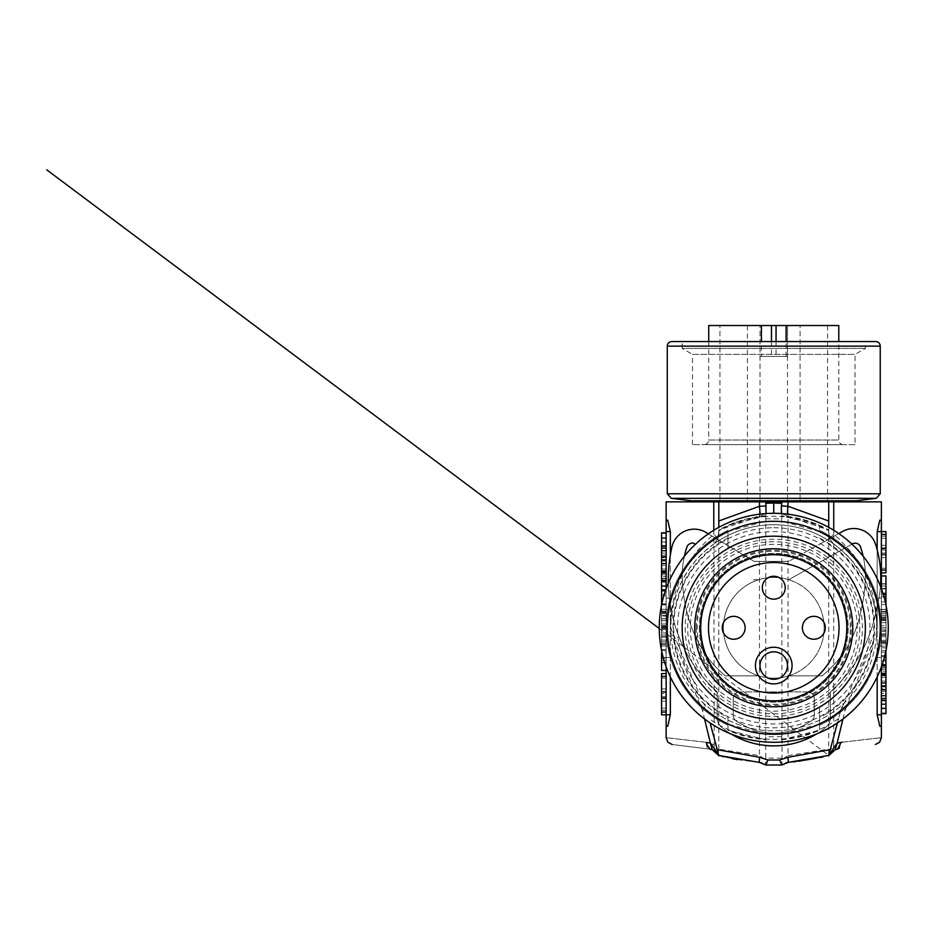 <?xml version="1.0" encoding="UTF-8"?>
<svg xmlns="http://www.w3.org/2000/svg" width="935" height="935" viewBox="0 0 935 935"><rect width="100%" height="100%" fill="white"/><g stroke="black" fill="none" stroke-linecap="round" stroke-linejoin="round"><path stroke-width="0.7" stroke-dasharray="4.67 3.51" d="M659.28 628.53L828.714 755.422L828.714 501.85L788.065 501.85L788.065 755.573L781.987 759.676L781.952 764.877L782.501 764.456M781.987 759.676L781.777 501.85L788.065 501.85M781.777 501.85L759.465 501.85L759.465 755.562L718.805 749.215L718.267 754.44M718.805 749.215L718.805 501.85L759.465 501.85M718.805 501.85L713.791 501.85L714.223 750.56M666.141 501.85L713.791 501.85M881.378 501.85L833.74 501.85L833.74 744.587L829.181 752.243M828.714 501.85L833.74 501.85M856.191 501.85L691.327 501.85L856.191 501.85M667.719 520.164L666.141 520.164L667.719 520.164L666.141 520.164L666.141 714.831L661.559 714.831L661.559 673.597L666.141 673.597L666.141 676.414L666.141 673.597M841.184 742.308L841.033 742.332C894.269 736.207 894.269 736.207 841.033 742.332L839.408 748.164M841.033 742.332L833.74 744.587L833.307 750.56L835.06 749.753M836.381 749.356L835.282 749.671M837.421 722.942L841.442 707.935L844.621 702.582L841.442 707.935L828.878 754.837M842.973 718.992L844.924 710.904L842.084 706.124M781.777 518.832L781.777 515.875A112.2 112.2 0 0 1 819.563 525.353L819.563 530.39A107.618 107.618 0 0 1 881.378 627.782A107.618 107.618 0 0 0 879.812 609.468L881.378 609.468L881.378 627.782A107.618 107.618 0 0 0 879.812 609.468L877.182 598.014L879.812 609.468L881.378 609.468L881.378 627.771A107.618 107.618 0 0 0 819.563 530.39L819.563 525.353L781.777 515.875L781.777 513.572A114.491 114.491 0 0 0 765.753 513.572L765.753 518.832L781.789 518.832L781.777 513.572L788.065 516.506L781.777 513.572L773.759 513.292L765.753 513.572L759.465 516.506L760.143 514.11M718.805 530.741L717.963 538.852L714.001 543.843L718.127 538.408L718.805 529.97A112.2 112.2 0 0 1 759.465 516.506L718.805 529.97L718.805 530.741A111.522 111.522 0 0 1 828.714 530.741L829.111 537.508L831.647 542.171L833.529 543.843L829.392 538.408L833.74 534.481L839.455 539.32L853.328 554.584L864.033 571.799L869.234 583.615L873.419 596.927L876.072 610.625L877.182 623.902L877.182 549.885M879.812 726.238L881.378 726.238L879.812 726.238L881.378 726.238L881.378 520.164L879.812 520.164M881.378 714.796L877.182 714.796L877.182 531.618L881.378 531.618L881.378 534.434L881.378 531.618L885.959 531.618L885.959 572.839L881.378 572.839L881.378 570.023L881.378 572.839M844.924 710.904L877.182 631.663L877.182 623.902M714.001 543.843L705.82 550.318L696.61 559.481L688.814 569.462L682.398 580.132L677.758 590.347L673.866 602.537L671.377 616.142L670.722 627.782A103.037 103.037 0 0 0 773.759 730.819A103.037 103.037 0 0 0 876.796 627.782A103.037 103.037 0 0 0 773.759 524.745A103.037 103.037 0 0 0 670.722 627.782L702.898 702.582L705.434 706.124L702.898 702.582A103.037 103.037 0 0 0 844.621 702.582L876.796 627.782L876.516 620.08L875.008 608.662L872.262 597.535L863.648 577.398L850.92 559.481L841.699 550.318L833.529 543.843A103.037 103.037 0 0 0 714.001 543.843A103.037 103.037 0 0 1 833.529 543.843M829.392 538.408L828.714 530.741M670.337 676.893L670.337 555.039M666.141 666.842L666.141 588.723M666.141 676.414L666.141 712.014L666.141 676.414L661.559 676.414M666.141 541.914L666.141 560.182L666.141 533.417L666.141 541.914L661.559 541.914L661.559 532.798L666.141 532.798L666.141 557.692L661.559 557.692L661.559 548.039L661.559 553.064L666.141 553.064L666.141 548.039L661.559 548.039M666.141 662.401L666.141 657.585C666.141 648.528 666.141 648.528 666.141 657.585C666.141 648.528 666.141 648.528 666.141 657.585L666.141 662.401L661.559 662.401L661.559 670.488L666.141 670.488L666.141 653.062C666.141 664.914 666.141 664.914 666.141 653.062C666.141 664.914 666.141 664.914 666.141 653.062L666.141 670.488L661.559 670.488L661.559 657.585L661.559 662.401L666.141 662.401L661.559 662.401L661.559 660.367L661.559 662.401L666.141 662.401L666.141 660.367L666.141 662.401M666.141 569.041L666.141 560.953L666.141 569.041L661.559 569.041L666.141 569.041M661.793 603.893L666.141 603.893L666.141 585.544L666.141 603.893L661.559 603.893L661.559 595.805L666.141 595.805L661.559 595.805L666.141 595.805L661.559 595.805L661.559 604.524L666.141 604.524L666.141 595.805L666.141 616.153C666.141 629.255 666.141 629.255 666.141 616.153C666.141 629.255 666.141 629.255 666.141 616.153L666.141 595.805L666.141 604.524L661.559 604.524L666.141 604.524L661.559 604.524L661.559 595.805L661.559 616.153L661.559 604.828L666.141 604.828L666.141 628.484L666.141 604.828L661.559 604.828L661.559 612.612L666.141 612.612L661.559 612.612L661.559 620.7L666.141 620.7L661.559 620.7L661.559 628.484L666.141 628.484L661.559 628.484L661.559 605.003M666.141 578.379L666.141 594.251L666.141 578.379L661.559 578.379L661.559 570.607L666.141 570.607L661.559 570.607L661.559 594.251L661.559 578.379L666.141 578.379L661.559 578.379M666.141 635.017L666.141 649.638L666.141 635.017L661.559 635.017L666.141 635.017L661.559 635.017L661.559 627.233L661.559 641.913L661.559 625.597L661.559 635.017L666.141 635.017L666.141 615.218L666.141 641.913L661.559 641.913L661.559 613.418L661.559 641.913L666.141 641.913L666.141 635.017L661.559 635.029L666.141 635.017M666.141 581.734L666.141 563.501L666.141 581.734M666.141 647.359L666.141 629.43L666.141 647.359M666.141 555.18L661.559 555.18L661.559 532.798L666.141 532.798L666.141 548.039M661.559 603.893L661.559 563.501L661.559 565.336L666.141 565.336L666.141 556.769M667.719 726.238L666.141 726.238L667.719 726.238L666.141 726.238L666.141 714.796L670.337 714.796L670.337 531.618L666.141 531.618M661.559 708.157L661.559 696.505L661.559 708.157L666.141 708.157L666.141 698.597L666.141 708.157L661.559 708.157M661.559 697.685L661.559 701.098L661.559 697.685L666.141 697.685L666.141 701.098L666.141 696.505L666.141 697.685L661.559 697.685M661.559 691.912L661.559 698.071L661.559 691.912L666.141 691.912L666.141 698.071L666.141 691.912M661.559 693.454L661.559 691.304L661.559 693.454L666.141 693.454L666.141 688.873L666.141 693.454L666.141 691.304L666.141 693.454L661.559 693.454M661.559 691.304L666.141 691.421L661.559 691.304M661.559 692.286L661.559 688.873L661.559 692.286L666.141 692.286L661.559 692.286M666.141 696.505L666.141 698.597L666.141 696.505L661.559 696.505L666.141 696.505M666.141 710.249L661.559 710.249L666.141 710.249M666.141 550.411L661.559 550.411L661.559 542.569L666.141 542.569M661.559 542.569L661.559 541.914M666.141 533.417L661.559 533.417M666.141 551.031L661.559 551.031L661.559 546.484L666.141 546.484L661.559 546.484L661.559 532.798M666.141 559.551L661.559 559.551L661.559 550.411M666.141 560.182L661.559 560.182L661.559 551.054L666.141 551.054M661.559 551.054L661.559 559.551M661.559 551.031L661.559 560.182M666.141 541.938L661.559 541.938M661.559 657.585L666.141 657.585L661.559 657.585C661.559 648.528 661.559 648.528 661.559 657.585L661.559 653.062C661.559 664.914 661.559 664.914 661.559 653.062C661.559 664.914 661.559 664.914 661.559 653.062L661.559 670.488M661.559 652.116L661.559 629.43L661.559 652.116L666.141 652.116M661.559 660.367L661.559 658.03L661.559 660.367L666.141 660.367L666.141 658.03L666.141 660.367L661.559 660.367M666.141 560.953L661.559 560.953L661.559 569.041L661.559 560.953L666.141 560.953M666.141 595.805L661.559 595.805L661.559 604.524L661.559 595.805L666.141 595.805M661.559 616.153C661.559 629.255 661.559 629.255 661.559 616.153C661.559 629.255 661.559 629.255 661.559 616.153L666.141 616.153L661.559 616.153M661.559 617.345L661.559 611.21L661.559 617.345M666.141 617.345L666.141 611.21L666.141 617.345M666.141 586.467L661.559 586.467M666.141 594.251L661.559 594.251L666.141 594.251M661.559 649.638L661.559 641.866L661.559 649.638L666.141 649.638L661.559 649.638M666.141 641.866L661.559 641.866L666.141 641.866M661.559 627.233L666.141 627.233L661.559 627.233M661.559 598.61L663.055 598.61M661.559 590.827L665.404 590.827M661.559 585.544L666.141 585.544L661.559 585.544M666.141 580.705L661.559 580.705M661.559 572.617L666.141 572.617M661.559 578.625L661.559 574.709L661.559 578.625L666.141 578.625L666.141 574.709L666.141 576.661L661.559 576.661M661.559 574.709L666.141 574.709M666.141 576.661L666.141 578.625M666.141 620.7L661.559 620.7M666.141 612.612L661.559 612.612M661.559 643.631L661.559 637.039L661.559 643.631M666.141 643.631L666.141 637.039L666.141 643.631M661.559 555.18L661.559 556.769M661.559 545.865L666.141 545.865M666.141 538.081L661.559 538.081M670.337 631.663L702.594 710.904L704.558 718.992M718.805 755.422L710.109 722.942M702.594 710.904L705.434 706.124M781.952 764.877L779.907 765.075M779.778 765.087L773.806 765.169M773.712 765.169L764.947 764.398M782.817 764.234L783.425 763.86M784.453 763.334L786.043 762.761M781.777 758.156L765.753 758.156L765.753 501.85M718.337 752.243L713.791 744.587L706.498 742.332C653.249 736.207 653.249 736.207 706.498 742.332M707.246 746.878L709.946 749.145C660.11 743.033 660.11 743.033 709.946 749.145M712.739 749.858L711.932 749.578M759.197 762.364L759.465 755.562L765.543 759.676L765.578 764.877M764.818 764.316L764.117 763.872M763.661 763.626L762.481 763.089M762.27 763.007L761.429 762.75M758.671 762.329L737.423 759.652M732.339 758.671L729.814 758.145M729.51 758.075L724.064 756.801M721.551 756.158L719.26 755.538M765.753 758.156L765.543 759.676M789.9 762.247L788.322 762.364L788.065 755.573L828.714 749.215M773.759 527.737A100.045 100.045 0 0 1 873.804 627.782A100.045 100.045 0 0 1 773.759 727.827A100.045 100.045 0 0 1 673.714 627.782A100.045 100.045 0 0 1 773.759 527.737M869.936 627.782A96.165 96.165 0 0 0 773.759 531.618A96.165 96.165 0 0 0 677.594 627.782A96.165 96.165 0 0 0 773.759 723.959A96.165 96.165 0 0 0 869.936 627.782M859.814 627.782A86.043 86.043 0 0 1 773.759 713.837A86.043 86.043 0 0 1 687.716 627.782A86.043 86.043 0 0 1 773.759 541.739A86.043 86.043 0 0 1 859.814 627.782M684.455 556.15A86.815 86.815 0 0 0 682.199 576.381A167.038 167.038 0 0 0 684.689 601.497A167.038 167.038 0 0 1 682.199 576.381A167.038 167.038 0 0 0 687.026 612.507A167.038 167.038 0 0 1 684.689 601.497A167.038 167.038 0 0 0 687.026 612.507A125.36 125.36 0 0 0 713.592 664.692A125.36 125.36 0 0 1 687.026 612.507A125.36 125.36 0 0 0 713.592 664.692A139.186 139.186 0 0 0 725.315 675.865A139.186 139.186 0 0 1 713.592 664.692A139.186 139.186 0 0 0 725.315 675.865L758.753 675.865A50.373 50.373 0 0 0 824.132 627.782A50.373 50.373 0 0 0 773.759 577.409A50.373 50.373 0 0 0 723.386 627.782A50.373 50.373 0 0 0 773.759 678.155A50.373 50.373 0 0 0 824.132 627.782A50.373 50.373 0 0 0 758.753 579.7L753.458 579.7L758.753 579.7A50.373 50.373 0 0 1 773.759 577.409A50.373 50.373 0 0 0 758.753 579.7A50.373 50.373 0 0 1 773.759 577.409A50.373 50.373 0 0 0 723.386 627.782A50.373 50.373 0 0 0 788.778 675.865L822.146 675.865L788.778 675.865A50.373 50.373 0 0 1 773.759 678.155A50.373 50.373 0 0 0 788.778 675.865A50.373 50.373 0 0 1 758.753 675.865L725.315 675.865L758.753 675.865A50.373 50.373 0 0 0 773.759 678.155A50.373 50.373 0 0 1 758.753 675.865L725.315 675.865A139.186 139.186 0 0 1 713.592 664.692A125.36 125.36 0 0 1 687.026 612.507A167.038 167.038 0 0 1 682.199 576.381A86.815 86.815 0 0 1 684.677 555.215A71.212 71.212 0 0 1 687.073 546.578A5.727 5.727 0 0 1 687.938 545.222A3.424 3.424 0 0 1 690.17 543.784A3.424 3.424 0 0 1 693.595 543.212L695.395 544.31M718.127 538.408L713.791 534.481L708.076 539.32L696.283 551.895L685.063 568.819L679.289 581.067L674.836 594.181L671.751 608.568L670.337 623.902M877.182 676.893L877.182 631.663M881.378 588.723L881.378 666.842M881.378 673.819L881.378 656.615L881.378 673.819L885.959 673.819L885.959 682.947L885.959 681.112L881.378 681.112L881.378 713.65L881.378 686.267L881.378 713.65L881.378 688.744L885.959 688.744L885.959 698.398L885.959 693.384L881.378 693.384L881.378 698.398L885.959 698.398M881.378 596.799L881.378 619.204L881.378 596.799L885.959 596.799L885.959 604.583L885.959 596.799L881.378 596.799M881.378 630.283L881.378 650.631L881.378 630.283C881.378 617.193 881.378 617.193 881.378 630.283C881.378 617.193 881.378 617.193 881.378 630.283L885.959 630.283L885.959 650.631L881.378 650.631L885.959 650.631L885.959 630.283C885.959 617.193 885.959 617.193 885.959 630.283C885.959 617.193 885.959 617.193 885.959 630.283L881.378 630.283M881.378 584.048L881.378 588.863C881.378 597.909 881.378 597.909 881.378 588.863C881.378 597.909 881.378 597.909 881.378 588.863L881.378 584.048L885.959 584.048L885.959 575.96L881.378 575.96L881.378 593.386C881.378 581.535 881.378 581.535 881.378 593.386C881.378 581.535 881.378 581.535 881.378 593.386L881.378 575.96L885.959 575.96L885.959 588.863L885.959 584.048L885.959 586.07L885.959 584.048L881.378 584.048L885.959 584.048L881.378 584.048L881.378 588.419L881.378 584.048M881.378 659.97L881.378 675.841L881.378 652.198L881.378 659.97L885.959 659.97L885.959 668.058L885.959 652.198L885.959 659.97L881.378 659.97L885.959 659.97M881.378 685.484L881.378 677.396L881.378 685.484L885.959 685.484L885.959 677.396L885.959 685.484L881.378 685.484M881.378 689.668L881.378 698.398M884.814 655.61L881.378 655.61L881.378 642.544L881.378 660.905L881.378 655.61L885.959 655.61M881.378 599.09L881.378 617.006L881.378 599.09M885.959 625.737L885.959 641.609L881.378 641.609L881.378 617.965L881.378 641.609L885.959 641.609L885.959 633.837L881.378 633.837L885.959 633.837L885.959 617.965L885.959 625.737L881.378 625.737M881.378 534.434L881.378 570.023L881.378 534.434L885.959 534.434M885.959 713.65L881.378 713.65L885.959 713.65L885.959 689.668M881.378 713.031L885.959 713.031L885.959 704.534L881.378 704.534L885.959 704.499L885.959 686.267L881.378 686.267M885.959 713.031L885.959 695.418L881.378 695.383L885.959 695.418L885.959 686.267M885.959 699.953L881.378 699.953L885.959 699.953M885.959 703.88L881.378 703.88M881.378 696.037L885.959 696.037M881.378 686.886L885.959 686.886M881.378 604.583L885.959 604.583L881.378 604.583L885.959 604.583L885.959 611.432L881.378 611.432L885.959 611.432L885.959 619.204L885.959 611.432L881.378 611.432L885.959 611.432L885.959 604.583L881.378 604.583M881.378 619.204L885.959 619.204L881.378 619.204M881.378 650.631L885.959 650.631L881.378 650.631M885.959 641.924L881.378 641.924L885.959 641.924L885.959 650.631L885.959 641.924L881.378 641.924L885.959 641.924L885.959 650.631L885.959 641.924M885.959 629.103L885.959 635.239L885.959 629.103M885.959 588.863L881.378 588.863L885.959 588.863C885.959 597.909 885.959 597.909 885.959 588.863L885.959 593.386C885.959 581.535 885.959 581.535 885.959 593.386C885.959 581.535 885.959 581.535 885.959 593.386L885.959 575.96M885.959 605.003L885.959 617.006L885.959 594.321L885.959 595.875L881.378 595.875M885.959 586.07L885.959 588.419L885.959 586.07L881.378 586.07L885.959 586.07M881.378 668.058L885.959 668.058L885.959 675.841L885.959 668.058L881.378 668.058L885.959 668.058M885.959 652.198L881.378 652.198L885.959 652.198M881.378 675.841L885.959 675.841L881.378 675.841M881.378 677.396L885.959 677.396L881.378 677.396M885.959 700.584L881.378 700.584M885.959 708.356L881.378 708.356M885.959 650.561L885.959 647.838L881.378 647.838L885.959 647.838L885.959 642.544L881.378 642.544L885.959 642.544L885.959 665.732L881.378 665.732M881.378 660.905L885.959 660.905L881.378 660.905M885.959 602.806L885.959 609.41L885.959 602.806M881.378 602.806L881.378 609.41L881.378 602.806M881.378 656.615L884.557 656.615M882.137 664.703L881.378 664.703M885.959 673.819L885.959 665.732M885.959 669.776L885.959 671.739L885.959 667.824L885.959 669.776L881.378 669.776L881.378 671.739L885.959 671.739M885.959 667.824L881.378 667.824M881.378 671.739L881.378 669.776M881.378 617.965L885.959 617.965L881.378 617.965M885.959 633.837L881.378 633.837M882.956 593.386L885.959 593.386M885.959 554.537L885.959 548.366L885.959 554.537L881.378 554.537L881.378 548.366L881.378 554.537M885.959 538.291L885.959 549.944L885.959 538.291L881.378 538.291L881.378 549.944L885.959 549.944L885.959 548.763L885.959 549.944L881.378 549.944L881.378 548.763L881.378 549.944L885.959 549.944L881.378 549.944L881.378 536.199L885.959 536.199L881.378 536.199L881.378 538.291L885.959 538.291M885.959 548.763L885.959 545.339L885.959 548.763L881.378 548.763L881.378 545.339L881.378 548.763L885.959 548.763M885.959 554.163L885.959 557.564L885.959 552.994L885.959 554.163L881.378 554.163L881.378 557.564L881.378 552.994L885.959 552.994L885.959 555.145L885.959 552.994L881.378 552.994L881.378 555.145L885.959 555.016L881.378 555.145L881.378 552.994L881.378 554.163L885.959 554.163M881.378 552.994L885.959 552.994L881.378 552.994M787.995 516.494L828.714 529.97A112.2 112.2 0 0 0 788.065 516.506L787.387 514.11M759.536 516.494L765.753 513.572L765.753 521.157L727.968 531.489L727.968 548.459C758.495 532.167 789.023 532.167 819.563 548.459A91.595 91.595 0 0 1 865.354 627.782A91.595 91.595 0 0 1 727.968 707.105A91.595 91.595 0 0 1 773.759 536.187A91.595 91.595 0 0 1 819.563 707.105L819.563 730.212L819.563 707.105C789.023 723.409 758.495 723.409 727.968 707.105A91.595 91.595 0 0 1 773.759 536.187A91.595 91.595 0 0 1 865.354 627.782A91.595 91.595 0 0 1 773.759 719.377A91.595 91.595 0 0 1 727.968 548.459L727.968 531.489M832.208 751.272L830.619 752.675M827.849 755.655L822.94 756.929M820.287 757.56L816.874 758.32M816.43 758.414L812.831 759.138M812.55 759.197L809.278 759.793M808.904 759.863L805.596 760.4M805.549 760.412L800.196 761.172M799.6 761.254L795.007 761.78M793.383 761.943L790.309 762.212M760.026 501.85L787.504 501.85L760.026 501.85L760.026 325.532L787.504 325.532L760.026 325.532L761.406 325.532L760.026 325.532L760.026 356.445L761.406 356.445L761.406 341.567M719.95 501.85L747.427 501.85L719.95 501.85L719.95 325.532L747.427 325.532L719.95 325.532M800.091 501.85L827.568 501.85L800.091 501.85L800.091 325.532L827.568 325.532L800.091 325.532M856.191 500.786L691.327 500.786M855.046 444.604L692.473 444.604L855.046 444.604L855.046 354.377L865.354 348.428L865.354 341.567L682.176 341.567L865.354 341.567M843.37 444.604L704.149 444.604L843.37 444.604A4.582 4.582 0 0 1 838.788 440.023L708.73 440.023A4.582 4.582 0 0 1 704.149 444.604M708.73 341.567L708.73 440.023L838.788 440.023L838.788 341.567M761.406 356.445L786.113 356.445L786.113 341.567M708.73 325.532L838.788 325.532M786.113 356.445L787.504 356.445L787.504 325.532L786.113 325.532L787.504 325.532L787.504 501.85M747.427 325.532L747.427 501.85M827.568 325.532L827.568 501.85M787.504 356.445L760.026 356.445M875.651 341.567L671.868 341.567M692.473 444.604L692.473 354.377L855.046 354.377L692.473 354.377L682.176 348.428L865.354 348.428L682.176 348.428L682.176 341.567M851.949 544.158L788.766 579.7A50.373 50.373 0 0 0 773.759 577.409A50.373 50.373 0 0 1 788.766 579.7A50.373 50.373 0 0 0 773.759 577.409A50.373 50.373 0 0 1 788.766 579.7L852.381 543.913A5.727 5.727 0 0 1 860.621 547.092A5.727 5.727 0 0 0 852.381 543.913A5.727 5.727 0 0 1 860.621 547.092A93.453 93.453 0 0 1 865.401 576.392A167.038 167.038 0 0 1 860.574 612.519A109.629 109.629 0 0 1 822.146 675.865A109.629 109.629 0 0 0 860.574 612.519A109.629 109.629 0 0 1 822.146 675.865A109.629 109.629 0 0 0 860.574 612.519A167.038 167.038 0 0 0 862.9 601.509A167.038 167.038 0 0 1 860.574 612.519A167.038 167.038 0 0 0 865.401 576.392A167.038 167.038 0 0 1 862.9 601.509A167.038 167.038 0 0 0 865.401 576.392A93.453 93.453 0 0 0 860.621 547.092A93.453 93.453 0 0 1 865.401 576.392A93.453 93.453 0 0 0 863.157 556.255M733.239 698.761L733.239 715.287L733.239 698.761A6.872 6.872 0 0 1 740.099 691.9L807.419 691.9A6.872 6.872 0 0 1 814.292 698.761L814.292 715.287L814.292 698.761A6.872 6.872 0 0 0 807.419 691.9L740.099 691.9A6.872 6.872 0 0 0 733.239 698.761L733.239 715.287A6.872 6.872 0 0 0 736.348 721.037A6.872 6.872 0 0 1 733.239 715.287L733.239 698.761A6.872 6.872 0 0 1 740.099 691.9A6.872 6.872 0 0 0 733.239 698.761M814.292 715.287A6.872 6.872 0 0 1 811.183 721.037A84.816 84.816 0 0 1 802.055 726.226A61.126 61.126 0 0 1 745.476 726.226A84.816 84.816 0 0 1 736.348 721.037A6.872 6.872 0 0 1 733.239 715.287A6.872 6.872 0 0 0 736.348 721.037A84.816 84.816 0 0 0 745.476 726.226A84.816 84.816 0 0 1 736.348 721.037A84.816 84.816 0 0 0 745.476 726.226A61.126 61.126 0 0 0 802.055 726.226A61.126 61.126 0 0 1 745.476 726.226A61.126 61.126 0 0 0 802.055 726.226A84.816 84.816 0 0 0 811.183 721.037A84.816 84.816 0 0 1 802.055 726.226A84.816 84.816 0 0 0 811.183 721.037A6.872 6.872 0 0 0 814.292 715.287L814.292 698.761A6.872 6.872 0 0 0 807.419 691.9A6.872 6.872 0 0 1 814.292 698.761L814.292 715.287A6.872 6.872 0 0 1 811.183 721.037A6.872 6.872 0 0 0 814.292 715.287M731.86 678.155A5.563 5.563 0 0 1 730.527 678.155L731.86 678.155A5.563 5.563 0 0 1 730.527 678.155L731.86 678.155M880.466 586.292A109.337 109.337 0 0 1 876.983 606.406A146.55 146.55 0 0 1 830.315 691.947L830.315 718.15A11.454 11.454 0 0 1 825.628 727.395A96.165 96.165 0 0 1 821.783 730.562A82.666 82.666 0 0 1 816.641 733.94M731.486 734.185A82.666 82.666 0 0 1 723.456 728.727A96.165 96.165 0 0 1 721.89 727.395A11.454 11.454 0 0 1 717.203 718.15L717.203 691.865A146.55 146.55 0 0 1 670.956 608.416A146.55 146.55 0 0 1 670.605 606.394A150.278 150.278 0 0 1 670.547 606.044A150.278 150.278 0 0 1 671.903 547.057A22.896 22.896 0 0 1 706.054 532.447L754.148 561.386L708.344 533.827L754.148 561.386L788.649 561.386L842.669 531.396A22.896 22.896 0 0 1 875.592 544.427A109.337 109.337 0 0 1 876.983 606.406A146.55 146.55 0 0 1 830.315 691.947L830.315 718.15A11.454 11.454 0 0 1 825.628 727.395A96.165 96.165 0 0 1 821.783 730.562A82.666 82.666 0 0 1 723.456 728.727A96.165 96.165 0 0 1 721.89 727.395A11.454 11.454 0 0 1 717.203 718.15L717.203 691.865A146.55 146.55 0 0 1 670.956 608.416A146.55 146.55 0 0 1 670.605 606.394A150.278 150.278 0 0 1 670.547 606.044A150.278 150.278 0 0 1 668.303 583.23M754.148 561.386L788.649 561.386L754.148 561.386L788.649 561.386L842.669 531.396A22.896 22.896 0 0 1 875.592 544.427A109.337 109.337 0 0 1 876.983 606.406A146.55 146.55 0 0 1 830.315 691.947L830.315 718.15A11.454 11.454 0 0 1 825.628 727.395A96.165 96.165 0 0 1 821.783 730.562A82.666 82.666 0 0 1 723.456 728.727A96.165 96.165 0 0 1 721.89 727.395A11.454 11.454 0 0 1 717.203 718.15L717.203 691.865A146.55 146.55 0 0 1 670.956 608.416A146.55 146.55 0 0 1 670.605 606.394A150.278 150.278 0 0 1 670.547 606.044A150.278 150.278 0 0 1 671.903 547.057A22.896 22.896 0 0 1 706.054 532.447L754.148 561.386M690.17 543.784A3.424 3.424 0 0 0 687.938 545.222A5.727 5.727 0 0 0 687.073 546.578A71.212 71.212 0 0 0 684.677 555.215A86.815 86.815 0 0 0 682.199 576.381A86.815 86.815 0 0 1 684.677 555.215A71.212 71.212 0 0 1 687.073 546.578A5.727 5.727 0 0 1 687.938 545.222A3.424 3.424 0 0 1 690.17 543.784A3.424 3.424 0 0 1 693.595 543.212M842.669 531.396A22.896 22.896 0 0 1 875.592 544.427A109.337 109.337 0 0 1 876.983 606.406A146.55 146.55 0 0 1 830.315 691.947L830.315 718.15A11.454 11.454 0 0 1 825.628 727.395A96.165 96.165 0 0 1 821.783 730.562A82.666 82.666 0 0 1 723.456 728.727A96.165 96.165 0 0 1 721.89 727.395A11.454 11.454 0 0 1 717.203 718.15L717.203 691.865A146.55 146.55 0 0 1 670.956 608.416A146.55 146.55 0 0 1 670.605 606.394A150.278 150.278 0 0 1 670.547 606.044A150.278 150.278 0 0 1 671.903 547.057A22.896 22.896 0 0 1 706.054 532.447M685.156 627.782A88.615 88.615 0 0 0 773.759 716.397A88.615 88.615 0 0 0 862.374 627.782A88.615 88.615 0 0 0 773.759 539.179A88.615 88.615 0 0 0 685.156 627.782M765.753 518.832L765.753 521.157M819.563 531.489L781.777 521.157M765.753 515.875L727.968 525.353A112.2 112.2 0 0 1 765.753 515.875M781.777 734.407L781.777 741.993L781.777 734.407L819.563 724.076M781.789 736.733L765.742 736.733L765.753 739.69A112.2 112.2 0 0 1 727.968 730.212L727.968 724.076L765.753 734.407L765.753 736.733M727.968 538.046A100.746 100.746 0 0 0 727.968 717.519L727.968 724.076M781.777 739.69L819.563 730.212A112.2 112.2 0 0 1 781.777 739.69M732.058 568.235A72.696 72.696 0 0 1 846.467 627.782A72.696 72.696 0 0 1 714.211 669.483A72.696 72.696 0 0 1 732.058 568.235A72.696 72.696 0 0 1 825.173 576.381A72.696 72.696 0 0 1 815.46 687.33A72.696 72.696 0 0 1 722.358 679.196A72.696 72.696 0 0 1 732.058 568.235A72.696 72.696 0 0 1 833.319 586.081A72.696 72.696 0 0 1 815.46 687.33A72.696 72.696 0 0 1 714.211 669.483A72.696 72.696 0 0 1 732.058 568.235A72.696 72.696 0 0 0 714.211 669.483A72.696 72.696 0 0 0 815.46 687.33A72.696 72.696 0 0 0 833.319 586.081A72.696 72.696 0 0 0 732.058 568.235M727.968 530.39A107.618 107.618 0 0 0 666.141 627.782A107.618 107.618 0 0 1 667.719 609.468L670.337 598.014L667.719 609.468A107.618 107.618 0 0 0 667.719 646.097L670.337 657.55L667.719 646.097L666.141 646.097L666.141 627.782A107.618 107.618 0 0 0 667.719 646.097L666.141 646.097L666.141 627.782A107.618 107.618 0 0 1 727.968 530.39A107.618 107.618 0 0 0 727.968 725.174L727.968 730.212L765.753 739.69L765.753 734.407M885.959 627.771L881.378 627.771A107.618 107.618 0 0 1 819.563 725.174A107.618 107.618 0 0 0 881.378 627.782A107.618 107.618 0 0 1 879.812 646.097L877.182 657.55L879.812 646.097L881.378 646.097L881.378 657.55L877.182 657.55L881.378 657.55L881.378 627.782A107.618 107.618 0 0 1 879.812 646.097L881.378 646.097L881.378 627.782A107.618 107.618 0 0 0 819.563 530.39M667.286 627.782A106.473 106.473 0 0 0 814.502 726.156A106.473 106.473 0 0 0 880.232 627.782A106.473 106.473 0 0 1 744.856 730.258A106.473 106.473 0 0 1 773.759 521.309A106.473 106.473 0 0 1 880.232 627.782A106.473 106.473 0 0 1 773.759 734.255A106.473 106.473 0 0 1 748.912 524.255A106.473 106.473 0 0 1 880.232 627.782A106.473 106.473 0 0 0 733.017 529.409A106.473 106.473 0 0 0 667.286 627.782M888.25 627.782A114.491 114.491 0 0 0 773.759 513.292A114.491 114.491 0 0 0 659.269 627.782A114.491 114.491 0 0 0 773.759 742.273A114.491 114.491 0 0 0 888.25 627.782M696.224 627.782A77.547 77.547 0 0 1 773.759 550.236A77.547 77.547 0 0 1 851.306 627.782A77.547 77.547 0 0 1 773.759 705.329A77.547 77.547 0 0 1 696.224 627.782M699.345 627.782A74.414 74.414 0 0 0 773.759 702.197A74.414 74.414 0 0 0 848.174 627.782A74.414 74.414 0 0 0 773.759 553.368A74.414 74.414 0 0 0 699.345 627.782A74.414 74.414 0 0 0 773.759 702.197A74.414 74.414 0 0 0 848.174 627.782A74.414 74.414 0 0 0 773.759 553.368A74.414 74.414 0 0 0 699.345 627.782M811.194 681.241A65.263 65.263 0 0 1 720.301 665.217A65.263 65.263 0 0 1 736.336 574.324A65.263 65.263 0 0 1 827.218 590.347A65.263 65.263 0 0 1 811.194 681.241M825.278 627.782A11.454 11.454 0 0 0 813.836 616.34A11.454 11.454 0 0 0 802.382 627.782A11.454 11.454 0 0 0 813.836 639.236A11.454 11.454 0 0 0 825.278 627.782M785.213 587.718A11.454 11.454 0 0 0 773.759 576.264A11.454 11.454 0 0 0 762.317 587.718A11.454 11.454 0 0 0 773.759 599.16A11.454 11.454 0 0 0 785.213 587.718M745.137 627.782A11.454 11.454 0 0 0 733.694 616.34A11.454 11.454 0 0 0 722.241 627.782A11.454 11.454 0 0 0 733.694 639.236A11.454 11.454 0 0 0 745.137 627.782M760.026 665.568A13.733 13.733 0 0 0 773.759 679.301A13.733 13.733 0 0 0 787.504 665.568A13.733 13.733 0 0 0 773.759 651.824A13.733 13.733 0 0 0 760.026 665.568M877.182 598.014L881.378 598.014L877.182 598.014M881.378 609.468L881.378 598.014L881.378 609.468M881.378 612.004L881.378 646.225L881.378 609.585L881.378 612.004L885.959 612.004L885.959 643.794L885.959 609.585L885.959 612.004L881.378 612.004M881.378 609.585L885.959 609.585L881.378 609.585M885.959 646.225L885.959 643.794L885.959 646.225L881.378 646.225L885.959 646.225M885.959 625.258L885.959 622.605L885.959 625.258M881.378 613.652L881.378 620.548L881.378 615.452L885.959 615.452L885.959 640.346L885.959 613.652L885.959 636.723L885.959 613.652L885.959 615.464L881.378 615.452L881.378 642.146L885.959 642.146L885.959 640.346L885.959 642.146L881.378 642.146L881.378 613.652L885.959 613.652L881.378 613.652L881.378 615.452L881.378 613.652L885.959 613.652M885.959 636.723L881.378 636.723L885.959 636.723M881.378 625.258L881.378 622.605L881.378 625.258M781.777 513.572L765.753 513.572M727.968 717.519L727.968 725.174A107.618 107.618 0 0 1 666.141 627.782L666.141 598.014L670.337 598.014L666.141 598.014L666.141 627.782M670.337 657.55L666.141 657.55L670.337 657.55M666.141 646.097L666.141 657.55L666.141 646.097M666.141 611.771L666.141 645.98L666.141 611.771L661.559 611.771L661.559 645.98L661.559 609.351L661.559 611.771L666.141 611.771M666.141 609.351L661.559 609.351L666.141 609.351M666.141 645.98L661.559 645.98L666.141 645.98M661.559 630.307L661.559 632.96L661.559 630.307M661.559 618.841L666.141 618.841L661.559 618.853M666.141 630.307L666.141 632.96L666.141 630.307M666.141 613.418L661.559 613.418L666.141 613.418L666.141 615.218L666.141 613.418M666.141 641.913L661.559 641.913M781.777 741.993L765.753 741.993M666.141 712.014L661.559 712.014M666.141 698.597L661.559 698.597L666.141 698.597M838.601 718.524A111.522 111.522 0 0 1 708.917 718.524M881.378 691.257L885.959 691.257M881.378 570.023L885.959 570.023M881.378 547.84L885.959 547.84L881.378 547.84M833.74 530.262L833.74 534.481M713.791 530.262L713.791 534.481M776.05 341.567L776.05 356.445M771.469 341.567L771.469 356.445M876.212 498.332L671.307 498.332M880.232 493.785L667.286 493.785M880.232 346.137L667.286 346.137M850.301 627.782A76.541 76.541 0 0 0 773.759 551.241A76.541 76.541 0 0 0 697.218 627.782A76.541 76.541 0 0 0 773.759 704.324A76.541 76.541 0 0 0 850.301 627.782M857.173 627.782A83.414 83.414 0 0 0 773.759 544.369A83.414 83.414 0 0 0 690.346 627.782A83.414 83.414 0 0 0 773.759 711.196A83.414 83.414 0 0 0 857.173 627.782M819.563 538.046A100.746 100.746 0 0 1 819.563 717.519M881.378 643.794L885.959 643.794L881.378 643.794M881.378 640.346L885.959 640.346L881.378 640.346M881.378 629.968L885.959 629.968L881.378 629.968M881.378 620.536L885.959 620.536L881.378 620.548M881.378 631.592L885.959 631.592L881.378 631.581M881.378 618.923L885.959 618.923L881.378 618.923M881.378 615.464L885.959 615.464M881.378 634.912L885.959 634.912M666.141 643.56L661.559 643.56L666.141 643.56M666.141 640.113L661.559 640.113M666.141 636.653L661.559 636.653M666.141 625.597L661.559 625.597L666.141 625.597M666.141 623.972L661.559 623.972L666.141 623.984M666.141 615.218L661.559 615.218L666.141 615.218M666.141 636.641L661.559 636.641M666.141 620.653L661.559 620.653M667.719 609.468L666.141 609.468L667.719 609.468M666.141 701.098L661.559 701.098M661.559 698.071L666.141 698.071M661.559 678.191L666.141 678.191M666.141 688.873L661.559 688.873M666.141 650.561L661.559 650.561M661.559 658.03L666.141 658.03M661.559 618.678L666.141 618.678M661.559 611.21L666.141 611.21M666.141 626.31L661.559 626.31M666.141 629.43L661.559 629.43M661.559 644.507L666.141 644.507M661.559 637.039L666.141 637.039M661.559 662.716L666.141 662.716M881.378 620.127L885.959 620.127M885.959 635.239L881.378 635.239M885.959 588.419L881.378 588.419M881.378 594.321L883.248 594.321M881.378 617.006L885.959 617.006M885.959 601.941L881.378 601.941M885.959 609.41L881.378 609.41M885.959 583.732L881.378 583.732M885.959 548.366L881.378 548.366M881.378 545.339L885.959 545.339M885.959 568.258L881.378 568.258M881.378 557.564L885.959 557.564M885.959 622.605L881.378 622.605M885.959 627.899L881.378 627.899M661.559 632.96L666.141 632.96M661.559 627.665L666.141 627.665"/><path stroke-width="1.4" d="M766.139 513.198L765.753 501.85L666.141 501.85L666.141 520.164L667.719 520.164L670.337 531.618L667.719 520.164M765.753 501.85L881.378 501.85L881.378 588.723M839.408 748.164L836.381 749.356M833.307 750.56L832.208 751.272M828.515 755.854L835.282 749.671L837.573 749.145C887.42 743.033 887.42 743.033 837.573 749.145L841.033 742.332C894.269 736.207 894.269 736.207 841.033 742.332L837.106 743.173L835.06 749.753M842.973 718.992L837.106 743.173L828.714 755.422L788.322 762.364L781.777 765.017L765.765 765.017L767.962 759.991L779.556 759.991L781.952 764.877M760.143 514.11L759.465 506.279L718.805 520.982L718.805 501.85M766.139 505.952L759.465 506.279L759.465 501.85M773.759 513.292L773.759 502.995L765.753 503.299M773.759 502.995L781.777 503.299L781.777 501.85M781.777 513.572L781.777 513.572A114.491 114.491 0 0 0 765.753 513.572M718.805 520.982L718.805 527.352L718.805 520.982M877.182 549.885L877.182 531.618L879.812 520.164L881.378 520.164M879.812 726.238L877.182 714.796L879.812 726.238L881.378 726.238L881.378 714.796L877.182 714.796L877.182 676.893M875.347 744.505L879.66 742.25L881.378 737.692L881.378 726.238M842.038 742.215L841.184 742.308M667.719 726.238L666.141 726.238L666.141 714.796L670.337 714.796L667.719 726.238L670.337 714.796L670.337 676.893M670.337 555.039L670.337 531.618L666.141 531.618L666.141 588.723M666.141 712.014L661.559 712.014L661.559 714.831L666.141 714.831L666.141 666.842M666.141 520.164L666.141 531.618M661.559 712.014L661.559 673.597L666.141 673.597M662.097 653.062L661.559 650.561M661.559 605.003L661.559 580.355L666.141 580.355M663.055 598.61L661.559 598.61M665.404 590.827L661.559 590.827M666.141 581.734L661.559 581.734M665.743 589.821L661.559 589.821M666.141 572.968L661.559 572.968L661.559 580.355M666.141 563.501L661.559 563.501L661.559 571.589L666.141 571.589M661.559 571.589L661.559 572.968M666.141 670.488L661.559 670.488L661.559 653.062M666.141 556.769L661.559 556.769L661.559 548.039L666.141 548.039M661.559 563.501L661.559 556.769M666.141 538.081L661.559 538.081L661.559 548.039M661.559 545.865L666.141 545.865M666.141 532.798L661.559 532.798L661.559 538.081M704.558 718.992L710.413 743.173L706.498 742.332C653.249 736.207 653.249 736.207 706.498 742.332L707.246 746.878M672.171 744.505L667.87 742.25L666.141 737.692L666.141 726.238M718.653 754.837L710.413 743.173L712.248 749.671L709.946 749.145C660.11 743.033 660.11 743.033 709.946 749.145L706.498 744.015L706.498 742.332M837.421 722.942L830.257 749.66L788.041 757.28L779.556 759.991M830.257 749.66L828.714 755.422L827.849 755.655M718.653 755.129L717.262 749.66L759.489 757.28L767.962 759.991M719.26 755.538L759.197 762.364L765.566 764.865M786.043 762.761L788.322 762.364L788.041 757.28M719.015 755.854L712.248 749.671M710.109 722.942L717.262 749.66M714.27 750.595L713.592 750.232M710.939 749.309L709.946 749.145M716.619 752.383L715.614 751.506M715.497 751.413L714.422 750.688M761.429 762.75L758.671 762.329M737.423 759.652L732.339 758.671M724.064 756.801L721.551 756.158M881.378 666.842L881.378 714.796M882.956 593.386L885.959 593.386L885.959 605.003M881.378 700.584L885.959 700.584L885.959 713.65L881.378 713.65M881.378 708.356L885.959 708.356M881.378 689.668L885.959 689.668L885.959 700.584M884.557 656.615L885.959 656.615L885.959 689.668M881.378 698.398L885.959 698.398M885.959 656.615L885.959 655.61L884.814 655.61M885.959 655.61L885.959 650.561M885.959 664.703L882.137 664.703M885.959 666.082L881.658 666.082M885.959 674.848L881.378 674.848M885.959 673.469L881.378 673.469M885.959 682.947L881.378 682.947M881.378 575.96L885.959 575.96L885.959 593.386M879.812 520.164L877.182 531.618L885.959 531.618L885.959 572.839L881.378 572.839M781.379 513.198L781.379 505.952L788.065 506.279L828.714 520.982L828.714 501.85M781.379 505.952L781.777 503.299M828.714 527.352L828.714 520.982L828.714 527.352M787.387 514.11L788.065 501.85M830.619 752.675L829.777 753.692M829.018 754.837L827.732 755.69M822.94 756.929L820.287 757.56M800.196 761.172L799.6 761.254M795.007 761.78L793.383 761.943M691.327 501.85L691.327 500.786L856.191 500.786L876.212 498.332L880.232 493.785L880.232 346.137A4.582 4.582 0 0 0 875.651 341.567L671.868 341.567A4.582 4.582 0 0 0 667.286 346.137L880.232 346.137M856.191 501.85L856.191 500.786M761.406 341.567L761.406 325.532L708.73 325.532L708.73 341.567M786.113 341.567L786.113 325.532L838.788 325.532L838.788 341.567M786.113 325.532L761.406 325.532M880.232 493.785L667.286 493.785L667.286 346.137M863.157 556.255A93.453 93.453 0 0 0 860.621 547.092A5.727 5.727 0 0 0 852.381 543.913L851.949 544.158M684.455 556.15A86.815 86.815 0 0 1 684.677 555.215A71.212 71.212 0 0 1 687.073 546.578A5.727 5.727 0 0 1 687.938 545.222A3.424 3.424 0 0 1 690.17 543.784A3.424 3.424 0 0 1 693.595 543.212L695.395 544.31M842.669 531.396L838.788 533.558L842.669 531.396A22.896 22.896 0 0 1 875.592 544.427A109.337 109.337 0 0 1 880.466 586.292M706.054 532.447L708.344 533.827L706.054 532.447A22.896 22.896 0 0 0 671.903 547.057A150.278 150.278 0 0 0 668.303 583.23M816.641 733.94A82.666 82.666 0 0 1 731.486 734.185M690.17 543.784A3.424 3.424 0 0 1 693.595 543.212M765.753 741.993A114.491 114.491 0 0 0 781.777 741.993M888.25 627.782A114.491 114.491 0 0 0 773.759 513.292A114.491 114.491 0 0 0 659.269 627.782A114.491 114.491 0 0 0 773.759 742.273A114.491 114.491 0 0 0 888.25 627.782M667.286 627.782A106.473 106.473 0 0 1 773.759 521.309A106.473 106.473 0 0 1 880.232 627.782A106.473 106.473 0 0 1 773.759 734.255A106.473 106.473 0 0 1 667.286 627.782M682.176 627.782A91.595 91.595 0 0 1 773.759 536.187A91.595 91.595 0 0 1 865.354 627.782A91.595 91.595 0 0 1 773.759 719.377A91.595 91.595 0 0 1 682.176 627.782M728.447 563.069A78.996 78.996 0 0 1 838.473 582.47A78.996 78.996 0 0 1 819.072 692.496A78.996 78.996 0 0 1 709.046 673.095A78.996 78.996 0 0 1 728.447 563.069M731.731 567.767A73.269 73.269 0 0 1 833.786 585.754A73.269 73.269 0 0 1 815.788 687.809A73.269 73.269 0 0 1 713.744 669.811A73.269 73.269 0 0 1 731.731 567.767M811.194 681.241A65.263 65.263 0 0 1 720.301 665.217A65.263 65.263 0 0 1 736.336 574.324A65.263 65.263 0 0 1 827.218 590.347A65.263 65.263 0 0 1 811.194 681.241M763.252 650.561A18.314 18.314 0 0 0 758.753 676.075A18.314 18.314 0 0 0 784.266 680.575A18.314 18.314 0 0 0 788.766 655.061A18.314 18.314 0 0 0 763.252 650.561M825.278 627.782A11.454 11.454 0 0 0 813.836 616.34A11.454 11.454 0 0 0 802.382 627.782A11.454 11.454 0 0 0 813.836 639.236A11.454 11.454 0 0 0 825.278 627.782A11.454 11.454 0 0 0 813.836 616.34A11.454 11.454 0 0 0 802.382 627.782A11.454 11.454 0 0 0 813.836 639.236A11.454 11.454 0 0 0 825.278 627.782M785.213 587.718A11.454 11.454 0 0 0 773.759 576.264A11.454 11.454 0 0 0 762.317 587.718A11.454 11.454 0 0 0 773.759 599.16A11.454 11.454 0 0 0 785.213 587.718A11.454 11.454 0 0 0 773.759 576.264A11.454 11.454 0 0 0 762.317 587.718A11.454 11.454 0 0 0 773.759 599.16A11.454 11.454 0 0 0 785.213 587.718M745.137 627.782A11.454 11.454 0 0 0 733.694 616.34A11.454 11.454 0 0 0 722.241 627.782A11.454 11.454 0 0 0 733.694 639.236A11.454 11.454 0 0 0 745.137 627.782A11.454 11.454 0 0 0 733.694 616.34A11.454 11.454 0 0 0 722.241 627.782A11.454 11.454 0 0 0 733.694 639.236A11.454 11.454 0 0 0 745.137 627.782M787.504 665.568A13.733 13.733 0 0 0 765.882 654.313A13.733 13.733 0 0 0 767.413 677.746A13.733 13.733 0 0 0 787.504 665.568M719.786 755.69L718.781 755.363M666.141 676.414L661.559 676.414M759.197 762.364L759.489 757.28M881.378 534.434L885.959 534.434M881.378 570.023L885.959 570.023M833.74 501.85L833.74 530.262M713.791 501.85L713.791 530.262M776.05 325.532L776.05 341.567M771.469 325.532L771.469 341.567M691.327 500.786L671.307 498.332L876.212 498.332M659.28 628.53L46.75 169.831M883.248 594.321L885.959 594.321M667.286 493.785L671.307 498.332"/></g></svg>
